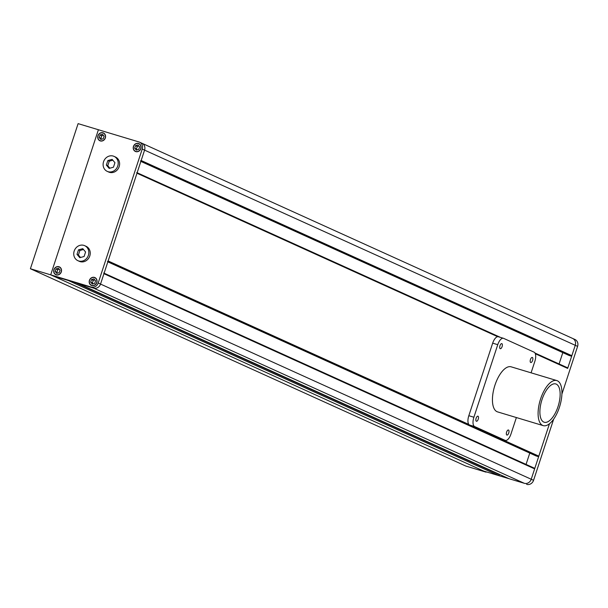 <?xml version="1.0" encoding="UTF-8"?>
<svg xmlns="http://www.w3.org/2000/svg" width="608" height="608" viewBox="0 0 608 608"><rect width="100%" height="100%" fill="white"/><g stroke="black" fill="none" stroke-linecap="round" stroke-linejoin="round"><path stroke-width="0.91" d="M140.471 160.915A0.585 0.532 -65.6 0 0 141.162 160.512L144.575 150.13A5.882 5.29 -65.6 0 0 141.93 143.245A5.882 5.29 -65.6 0 0 141.337 143.024M567.393 367.718L535.002 353.043L567.332 367.696A0.585 0.532 114.4 0 1 567.659 368.41L575.252 345.306A5.882 5.29 -65.6 0 0 572.607 338.42A5.882 5.29 114.4 0 1 575.252 345.306L571.839 355.688A0.585 0.532 114.4 0 1 571.148 356.09L569.118 355.482A0.585 0.532 114.4 0 1 569.004 355.429M572.014 338.2A5.882 5.29 -65.6 0 1 572.607 338.42L141.93 143.245A5.882 5.29 114.4 0 1 144.575 150.13L100.533 284.073A5.882 5.29 114.4 0 1 93.624 288.124L53.04 275.91L483.717 471.086L524.309 483.299L508.987 478.694L78.303 283.518L93.624 288.124A5.882 5.29 -65.6 0 0 100.533 284.073L103.945 273.691A0.585 0.532 -65.6 0 0 103.687 273.007M91.284 287.067L50.692 274.846L68.362 280.524L499.039 475.699L483.717 471.086L524.309 483.299A5.882 5.29 -65.6 0 0 531.217 479.248A5.882 5.29 114.4 0 1 524.309 483.299L91.284 287.067A5.882 5.29 -65.6 0 0 98.192 283.009L531.217 479.248L549.457 423.768L538.81 456.144A0.585 0.532 114.4 0 1 538.126 456.547L536.089 455.939A0.585 0.532 114.4 0 1 535.975 455.886M75.947 282.804L499.373 474.696L499.039 475.699M76.76 283.047L499.373 474.696M104.112 273.205L534.303 468.16A0.585 0.532 114.4 0 1 534.63 468.867L531.217 479.248L533.566 480.312A5.882 5.29 114.4 0 1 526.657 484.363M529.781 453.082L526.057 464.413M107.441 261.372A0.585 0.532 -65.6 0 0 108.133 260.969L136.975 173.234A0.585 0.532 -65.6 0 0 136.709 172.55M562.81 352.625L559.086 363.956M572.607 338.42L574.955 339.484A5.882 5.29 114.4 0 1 577.6 346.37L142.226 149.066A5.882 5.29 -65.6 0 0 139.582 142.181A5.882 5.29 -65.6 0 0 138.989 141.96L98.405 129.74L50.692 274.846L98.405 129.74L78.105 123.637L30.4 268.744L50.692 274.846L486.066 472.15L465.774 466.04L30.4 268.744M533.566 480.312L553.683 419.117M561.898 394.121L577.6 346.37M112.837 160.2L109.25 161.196L107.768 165.703L109.873 168.196M83.478 249.5L79.891 250.488L78.409 255.003L80.514 257.496M78.478 249.85L76.996 254.364L79.808 257.686L84.102 256.5L85.584 251.993L82.772 248.664L78.478 249.85L79.891 250.488M76.996 254.364L78.409 255.003M83.858 245.366A8.238 7.402 -65.6 0 0 74.358 250.572A8.238 7.402 -65.6 0 0 77.892 260.68A8.238 7.402 -65.6 0 0 78.721 260.992A8.238 7.402 -65.6 0 0 88.228 255.778A8.238 7.402 -65.6 0 0 84.687 245.678A8.238 7.402 -65.6 0 0 83.858 245.366M77.892 260.68L79.298 261.318A8.238 7.402 -65.6 0 0 80.127 261.63A8.238 7.402 -65.6 0 0 89.634 256.416A8.238 7.402 -65.6 0 0 86.1 246.316L84.687 245.678M107.836 160.558L106.354 165.072L109.166 168.393L113.46 167.208L114.942 162.693L112.13 159.372L107.836 160.558L109.25 161.196M106.354 165.072L107.768 165.703M113.217 156.066A8.238 7.402 -65.6 0 0 103.717 161.28A8.238 7.402 -65.6 0 0 107.251 171.38A8.238 7.402 -65.6 0 0 108.08 171.692A8.238 7.402 -65.6 0 0 117.587 166.486A8.238 7.402 -65.6 0 0 114.046 156.378A8.238 7.402 -65.6 0 0 113.217 156.066M107.251 171.38L108.657 172.018A8.238 7.402 -65.6 0 0 109.486 172.33A8.238 7.402 -65.6 0 0 118.993 167.124A8.238 7.402 -65.6 0 0 115.459 157.016L114.046 156.378M92.112 282.659A2.645 2.379 -65.6 0 0 92.158 282.902L92.469 282.819A2.645 2.379 -65.6 0 0 92.507 283.062L92.158 282.902M93.047 280.182A2.645 2.379 -65.6 0 0 92.872 280.356L93.404 280.341A2.645 2.379 -65.6 0 0 93.222 280.516L92.872 280.356M93.146 283.814L92.507 283.062M93.404 280.341L94.84 279.946M92.469 282.819L93.222 280.516M92.272 284.058L94.719 283.381L95.57 280.805L93.966 278.905L91.512 279.581L90.66 282.158L92.272 284.058M91.831 285.388A4.119 3.701 -65.6 0 0 96.581 282.781A4.119 3.701 -65.6 0 0 94.818 277.734A4.119 3.701 -65.6 0 0 94.4 277.575A4.119 3.701 -65.6 0 0 89.65 280.182A4.119 3.701 -65.6 0 0 91.413 285.236A4.119 3.701 -65.6 0 0 91.831 285.388M92.918 280.22L91.512 279.581M92.066 282.796L90.66 282.158M56.605 271.974A2.645 2.379 -65.6 0 0 56.643 272.209L56.954 272.133A2.645 2.379 -65.6 0 0 56.992 272.369L56.643 272.209M57.532 269.496A2.645 2.379 -65.6 0 0 57.357 269.671L57.889 269.656A2.645 2.379 -65.6 0 0 57.707 269.83L57.357 269.671M57.889 269.656L59.326 269.26M56.954 272.133L57.707 269.83M57.631 273.129L56.992 272.369M59.204 272.696L60.055 270.119L58.452 268.219L55.997 268.896L55.146 271.472L56.757 273.372L59.204 272.696M56.316 274.702A4.119 3.701 -65.6 0 0 61.074 272.095A4.119 3.701 -65.6 0 0 59.303 267.041A4.119 3.701 -65.6 0 0 58.885 266.889A4.119 3.701 -65.6 0 0 54.135 269.496A4.119 3.701 -65.6 0 0 55.906 274.542A4.119 3.701 -65.6 0 0 56.316 274.702M57.403 269.534L55.997 268.896M56.559 272.11L55.146 271.472M100.639 138.031A2.645 2.379 -65.6 0 0 100.677 138.267L100.989 138.191A2.645 2.379 -65.6 0 0 101.034 138.426L100.677 138.267M101.574 135.554A2.645 2.379 -65.6 0 0 101.399 135.728L101.924 135.713A2.645 2.379 -65.6 0 0 101.749 135.888L101.399 135.728M101.924 135.713L103.368 135.31M100.989 138.191L101.749 135.888M101.673 139.186L101.034 138.426M102.486 134.277L100.031 134.953L99.188 137.53L100.791 139.43L103.246 138.753L104.09 136.177L102.486 134.277M100.358 140.76A4.119 3.701 -65.6 0 0 105.108 138.153A4.119 3.701 -65.6 0 0 103.337 133.099A4.119 3.701 -65.6 0 0 102.927 132.947A4.119 3.701 -65.6 0 0 98.169 135.554A4.119 3.701 -65.6 0 0 99.94 140.6A4.119 3.701 -65.6 0 0 100.358 140.76M101.445 135.592L100.031 134.953M100.594 138.168L99.188 137.53M137.089 146.239A2.645 2.379 -65.6 0 0 136.906 146.414L137.438 146.399A2.645 2.379 -65.6 0 0 137.264 146.574L136.906 146.414M136.154 148.717L136.504 148.876A2.645 2.379 -65.6 0 0 136.549 149.12L136.154 148.717A2.645 2.379 -65.6 0 0 136.192 148.96M136.504 148.876L137.264 146.574M137.188 149.872L136.549 149.12M137.438 146.399L138.882 146.004M135.546 145.639L134.702 148.215L136.306 150.115L138.761 149.439L139.604 146.862L138.001 144.962L135.546 145.639L136.952 146.277M135.873 151.445A4.119 3.701 -65.6 0 0 140.623 148.838A4.119 3.701 -65.6 0 0 138.852 143.792A4.119 3.701 -65.6 0 0 138.442 143.632A4.119 3.701 -65.6 0 0 133.684 146.239A4.119 3.701 -65.6 0 0 135.455 151.293A4.119 3.701 -65.6 0 0 135.873 151.445M136.108 148.854L134.702 148.215M135.812 151.612A4.294 3.861 -65.6 0 0 140.767 148.899A4.294 3.861 -65.6 0 0 138.928 143.625A4.294 3.861 -65.6 0 0 138.495 143.465A4.294 3.861 -65.6 0 0 133.54 146.186A4.294 3.861 -65.6 0 0 135.379 151.453A4.294 3.861 -65.6 0 0 135.812 151.612M91.778 285.555A4.294 3.861 -65.6 0 0 96.733 282.842A4.294 3.861 -65.6 0 0 94.886 277.575A4.294 3.861 -65.6 0 0 94.453 277.408A4.294 3.861 -65.6 0 0 89.498 280.128A4.294 3.861 -65.6 0 0 91.344 285.395A4.294 3.861 -65.6 0 0 91.778 285.555M94.818 277.734L95.813 278.183A4.119 3.701 114.4 0 1 95.866 278.228M56.263 274.869A4.294 3.861 -65.6 0 0 61.218 272.148A4.294 3.861 -65.6 0 0 59.371 266.882A4.294 3.861 -65.6 0 0 58.938 266.722A4.294 3.861 -65.6 0 0 53.983 269.435A4.294 3.861 -65.6 0 0 55.83 274.702A4.294 3.861 -65.6 0 0 56.263 274.869M100.297 140.927A4.294 3.861 -65.6 0 0 105.26 138.206A4.294 3.861 -65.6 0 0 103.413 132.939A4.294 3.861 -65.6 0 0 102.98 132.78A4.294 3.861 -65.6 0 0 98.025 135.493A4.294 3.861 -65.6 0 0 99.864 140.76A4.294 3.861 -65.6 0 0 100.297 140.927M103.337 133.099L104.34 133.555A4.119 3.701 114.4 0 1 104.386 133.6M142.226 149.066L98.192 283.009M543.78 422.074A20.003 8.694 106.8 0 0 544.251 422.248A20.003 8.694 106.8 0 0 558.167 406.159A20.003 8.694 106.8 0 0 556.252 384.119A20.003 8.694 106.8 0 0 555.78 383.944A20.003 8.694 106.8 0 0 541.865 400.034A20.003 8.694 106.8 0 0 543.78 422.074M557.354 380.775A23.53 10.23 106.8 0 0 556.799 380.562A23.53 10.23 106.8 0 0 540.421 399.494A23.53 10.23 106.8 0 0 542.678 425.418A23.53 10.23 106.8 0 0 543.233 425.63A23.53 10.23 106.8 0 0 559.611 406.699A23.53 10.23 106.8 0 0 557.354 380.775M556.799 380.562L511.138 366.822A23.53 10.23 106.8 0 0 494.76 385.753A23.53 10.23 106.8 0 0 497.017 411.677A23.53 10.23 106.8 0 0 497.572 411.89L543.233 425.63M501.858 343.657A2.645 1.148 106.8 0 0 501.798 343.634A2.645 1.148 106.8 0 0 499.958 345.762A2.645 1.148 106.8 0 0 500.209 348.68A2.645 1.148 106.8 0 0 500.27 348.703A2.645 1.148 106.8 0 0 502.117 346.575A2.645 1.148 106.8 0 0 501.858 343.657M532.357 357.474A2.645 1.148 106.8 0 0 532.296 357.451A2.645 1.148 106.8 0 0 530.45 359.579A2.645 1.148 106.8 0 0 530.708 362.497A2.645 1.148 106.8 0 0 530.769 362.52A2.645 1.148 106.8 0 0 532.608 360.392A2.645 1.148 106.8 0 0 532.357 357.474M478.01 416.206A2.645 1.148 106.8 0 0 477.941 416.184A2.645 1.148 106.8 0 0 476.102 418.312A2.645 1.148 106.8 0 0 476.353 421.23A2.645 1.148 106.8 0 0 476.421 421.253A2.645 1.148 106.8 0 0 478.26 419.125A2.645 1.148 106.8 0 0 478.01 416.206M508.501 430.031A2.645 1.148 106.8 0 0 508.44 430A2.645 1.148 106.8 0 0 506.601 432.136A2.645 1.148 106.8 0 0 506.852 435.047A2.645 1.148 106.8 0 0 506.912 435.077A2.645 1.148 106.8 0 0 508.759 432.942A2.645 1.148 106.8 0 0 508.501 430.031M531.08 372.826L534.812 361.479A8.238 3.58 106.8 0 0 534.098 352.176L503.606 338.352A8.238 3.58 106.8 0 0 503.409 338.284A8.238 3.58 106.8 0 0 497.754 344.675L473.898 417.232A8.238 3.58 106.8 0 0 474.612 426.535L505.111 440.352A8.238 3.58 106.8 0 0 505.301 440.428A8.238 3.58 106.8 0 0 510.963 434.028L516.382 417.544M498.53 336.824A8.238 3.58 106.8 0 0 498.34 336.756A8.238 3.58 106.8 0 0 492.678 343.155L468.821 415.705A8.238 3.58 106.8 0 0 469.536 425.007L500.034 438.824A8.238 3.58 106.8 0 0 500.232 438.9A8.238 3.58 106.8 0 0 500.43 438.946M140.957 161.135L571.148 356.09M141.162 160.512L571.839 355.688M103.945 273.691L534.63 468.867M536.036 455.916L107.836 261.866L536.089 455.939M107.928 261.592L538.126 456.547M108.133 260.969L468.836 424.43M501.813 439.379L538.81 456.144M136.975 173.234L497.678 336.695M535.329 353.757L567.659 368.41M500.49 337.402L137.142 172.74L500.46 337.394M140.866 161.401L569.118 355.482M505.111 440.352L500.034 438.824M474.612 426.535L469.536 425.007M473.898 417.232L468.821 415.705M497.754 344.675L492.678 343.155M104.112 273.197L534.364 468.175M140.866 161.409L569.065 355.46M92.416 285.684L91.413 285.236M56.901 274.998L55.906 274.542M100.936 141.056L99.94 140.6M136.45 151.742L135.455 151.293M141.93 143.245L139.582 142.181M139.848 144.24L138.852 143.792M60.298 267.497L59.303 267.041M505.301 440.428L500.232 438.9M503.409 338.284L498.34 336.756"/></g></svg>
